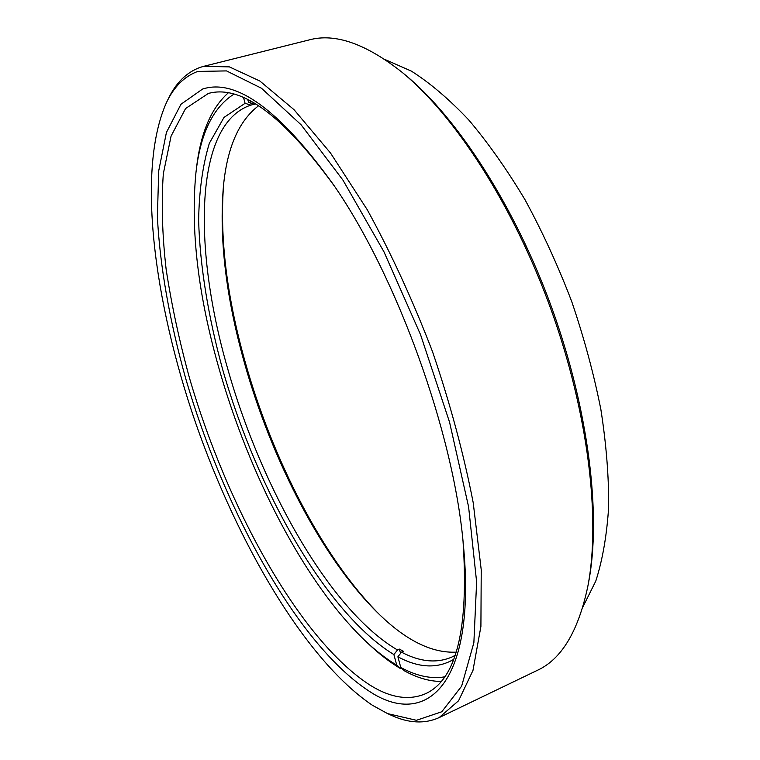 <?xml version="1.0" encoding="UTF-8"?>
<svg xmlns="http://www.w3.org/2000/svg" width="760" height="760" viewBox="0 0 760 760"><rect width="100%" height="100%" fill="white"/><g stroke="black" fill="none" stroke-linecap="round" stroke-linejoin="round"><path stroke-width="1.14" d="M197.723 71.44C184.471 76.323 174.078 86.64 166.564 102.372C136.41 169.252 153.786 300.837 195.206 421.686C237.101 542.592 305.149 659.917 372.362 705.242L387.609 713.621L416.452 720.299L441.778 711.769L461.624 686.185L473.869 642.684L476.624 581.98L468.597 506.834L449.559 422.19L420.565 334.733L383.971 251.835L342.998 180.206L301.122 124.811L261.497 88.255L226.527 70.908L197.723 71.44M166.564 102.372L168.216 98.971C175.835 83.02 186.361 72.532 199.785 67.497L203.585 66.357L229.349 66.87L259.825 80.997L294.044 109.697L330.505 153.016L367.26 209.741C391.248 253.46 413.012 300.808 432.554 351.776C450.138 403.455 463.685 453.767 473.214 502.721L481.232 569.839L480.909 626.458L472.976 670.406L458.574 700.758L439.099 717.62C424.659 724.109 408.642 723.301 391.058 715.179L387.609 713.621M202.578 89.062C236.065 78.147 279.69 110.01 333.45 184.67C396.891 275.984 453.615 432.849 463.258 543.628C477.213 685.824 425.495 729.524 368.344 690.64C296.77 643.274 223.877 509.171 185.677 378.423C169.86 321.974 159.932 266.646 157.386 216.799L158.716 170.876L166.411 132.487L180.956 104.262L202.578 89.062M334.628 186.418C283.204 115.396 241.11 84.407 208.344 93.451L185.573 108.537L171.076 136.107L163.324 173.736C161.272 202.834 162.203 234.641 166.117 269.173C171.523 304.608 179.303 340.879 189.468 377.976C227.031 506.844 299.108 638.913 369.616 684.874C390.26 697.851 408.87 700.815 425.438 693.756C456.409 679.753 468.939 629.005 463.049 541.519M439.099 717.62L537.377 670.329C561.545 659.233 578.369 631.208 587.85 586.245C600.856 519.241 588.316 412.727 550.839 309.006C513.304 205.304 454.812 115.396 401.964 72.21C365.911 43.719 335.055 32.937 309.387 39.862L203.585 66.357M582.853 607.05L595.774 581.106C602.538 560.063 606.832 535.372 608.656 507.043C608.903 476.881 606.309 444.362 600.875 409.488C593.788 373.787 584.06 337.782 571.691 301.463C557.973 265.63 542.422 231.733 525.027 199.756C506.901 169.47 488.1 142.814 468.616 119.795C449.094 99.18 429.998 82.945 411.34 71.098L384.816 59.422M401.964 72.21L404.814 74.556C457.178 117.363 514.986 206.169 552.045 308.57C589.047 410.979 601.417 516.221 588.544 582.616L587.85 586.245M233.776 94.24C212.905 107.616 200.279 133.827 195.918 172.891C190.427 230.147 198.141 295.412 219.06 368.666C249.308 474.99 304.779 583.082 365.066 640.642C375.677 650.721 386.241 658.892 396.748 665.161L400.453 668.572C389.719 662.159 378.945 653.809 368.115 643.53L365.066 640.642M255.692 103.977L254.334 104.243L248.558 102.41L251.94 101.821M223.649 184.148C219.545 237.063 226.66 296.144 244.995 361.37C272.422 459.211 322.895 558.049 379.183 614.251M456.18 652.146C431.471 653.248 405.337 640.158 377.758 612.873C321.983 558.02 271.567 459.695 244.311 362.463C225.976 297.245 219.023 238.469 223.44 186.114C227.183 147.507 238.906 120.726 258.599 105.763M195.918 172.891L196.412 168.72C200.374 133.608 210.957 108.357 228.171 92.957M252.795 103.749L253.004 104.547L250.838 105.127C193.648 123.927 193.211 249.65 227.553 368.229C261.108 487.531 330.115 610.584 397.49 649.971L399.389 649.106L403.427 651.292L401.508 652.165C419.966 661.903 436.743 663.537 451.849 657.058L455.097 655.376M397.49 649.971L393.889 654.569L396.748 665.161M393.889 654.569C325.935 612.997 257.174 490.209 222.642 369.417C208.392 317.347 199.956 266.342 198.636 220.533C199.091 191.13 202.663 165.376 209.351 143.25L224.01 117.401L245.09 103.312L250.838 105.127M243.58 97.727L245.09 103.312M248.558 102.41L247.817 99.683M453.587 659.442C437.266 668.885 418.703 668.002 397.898 656.792L401.508 652.165M440.99 681.454C429.372 681.369 417.202 677.844 404.491 670.871L400.767 667.442L397.898 656.792M400.767 667.442C416.299 675.953 430.863 679.098 444.476 676.885M253.004 104.547L254.22 104.205M401.489 668.106L400.453 668.572M399.389 649.106L400.548 653.4"/></g></svg>
